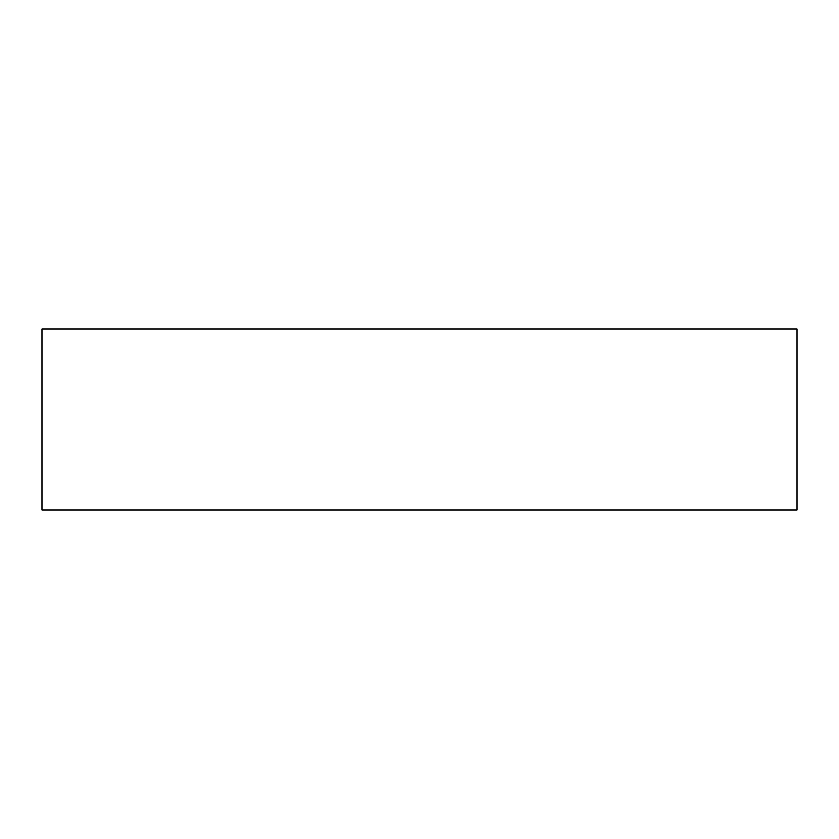 <?xml version="1.0" encoding="UTF-8"?>
<svg xmlns="http://www.w3.org/2000/svg" width="839" height="839" viewBox="0 0 839 839"><rect width="100%" height="100%" fill="white"/><g stroke="black" fill="none" stroke-linecap="round" stroke-linejoin="round"><path stroke-width="1.26" d="M797.05 510.112L41.95 510.112L41.95 328.888L797.05 328.888L797.05 510.112"/></g></svg>
